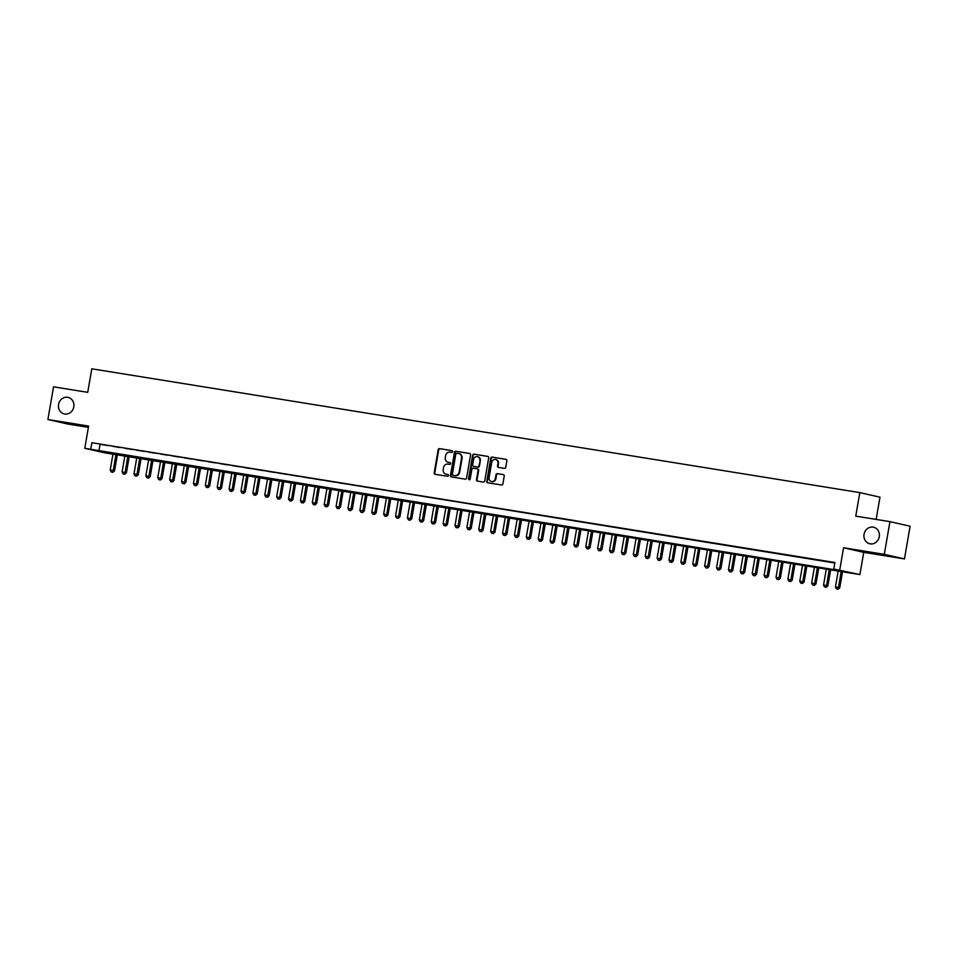 <?xml version="1.0" encoding="UTF-8"?>
<svg xmlns="http://www.w3.org/2000/svg" width="958" height="958" viewBox="0 0 958 958"><rect width="100%" height="100%" fill="white"/><g stroke="black" fill="none" stroke-linecap="round" stroke-linejoin="round"><path stroke-width="1.44" d="M452.631 451.661A0.91 0.826 -77.2 0 0 451.972 450.631L439.578 448.631A1.305 1.186 -77.2 0 0 438.189 449.721L434.202 472.821A1.305 1.186 -77.2 0 0 435.148 474.294L447.542 476.294A0.91 0.826 -77.2 0 0 447.901 474.509A0.91 0.826 -77.2 0 0 447.853 474.497L446.248 474.234A4.167 3.784 -77.2 0 1 443.219 469.528L443.554 467.6A4.167 3.784 -77.2 0 1 447.997 464.103L449.601 464.355A0.91 0.826 -77.2 0 0 449.961 462.57A0.91 0.826 -77.2 0 0 449.913 462.558L448.308 462.307A4.167 3.784 -77.2 0 1 445.278 457.601L445.614 455.673A4.167 3.784 -77.2 0 1 450.056 452.164L451.661 452.427A0.91 0.826 -77.2 0 0 452.631 451.661M864.056 534.265A8.49 7.7 -77.2 0 0 869.78 543.785A8.49 7.7 -77.2 0 0 879.264 536.72A8.49 7.7 -77.2 0 0 873.54 527.211A8.49 7.7 -77.2 0 0 864.056 534.265M58.57 404.444A8.49 7.7 -77.2 0 0 64.294 413.952A8.49 7.7 -77.2 0 0 73.79 406.887A8.49 7.7 -77.2 0 0 68.054 397.378A8.49 7.7 -77.2 0 0 58.57 404.444M504.351 468.366A1.305 1.186 -77.2 0 0 505.74 467.276L506.866 460.798A1.305 1.186 -77.2 0 0 505.92 459.325L492.149 457.098A1.305 1.186 -77.2 0 0 490.759 458.199L486.772 481.299A1.305 1.186 -77.2 0 0 487.718 482.772L501.489 484.988A1.305 1.186 -77.2 0 0 502.878 483.898L504.231 476.066A1.305 1.186 -77.2 0 0 503.285 474.593L497.382 473.647A1.305 1.186 -77.2 0 0 496.005 474.737L495.334 478.617A3.485 3.161 -77.2 0 1 491.43 481.515A3.485 3.161 -77.2 0 1 489.083 477.611L491.705 462.403A3.485 3.161 -77.2 0 1 497.956 463.409L497.513 465.947A1.305 1.186 -77.2 0 0 498.459 467.42L504.351 468.366M833.783 569.04L859.901 574.572L104.937 452.883L84.783 448.308L841.962 570.896L833.783 569.04L834.921 562.502L91.86 442.728L90.723 449.266M84.783 448.308L88.615 426.082L47.9 419.52L53.54 386.828L87.729 392.337L91.788 368.806L859.817 492.604L855.757 516.134L889.934 521.643L884.294 554.335L843.567 547.772L839.735 569.998M470.57 454.942A1.305 1.186 -77.2 0 0 469.624 453.469L455.852 451.254A1.305 1.186 -77.2 0 0 454.463 452.344L450.476 475.443A1.305 1.186 -77.2 0 0 451.422 476.916L465.193 479.144A1.305 1.186 -77.2 0 0 466.582 478.042L470.57 454.942M474.006 454.176L487.778 456.391A1.305 1.186 -77.2 0 1 488.712 457.864L484.724 480.964A1.305 1.186 -77.2 0 1 483.335 482.066L477.443 481.12A1.305 1.186 -77.2 0 1 476.497 479.647L478.114 470.27A1.305 1.186 -77.2 0 0 477.168 468.797L473.264 468.175A1.305 1.186 -77.2 0 0 471.875 469.264L470.186 479.024A0.91 0.826 -77.2 0 1 468.558 478.761L472.617 455.278A1.305 1.186 -77.2 0 1 474.006 454.176L488.041 456.475M889.934 521.643L910.1 526.217L904.46 558.909L884.294 554.335M47.9 419.52L68.066 424.095L88.399 427.376M108.29 445.638L101.153 444.488L108.29 445.638M120.181 447.554L113.044 446.404L120.181 447.554M132.072 449.47L124.935 448.32L132.072 449.47M143.951 451.386L136.826 450.236L143.951 451.386M155.843 453.302L148.706 452.152L155.843 453.302M167.734 455.218L160.597 454.068L167.734 455.218M179.625 457.134L172.488 455.984L179.625 457.134M191.516 459.05L184.379 457.9L191.516 459.05M203.395 460.966L196.27 459.816L203.395 460.966M215.287 462.882L208.161 461.732L215.287 462.882M227.178 464.798L220.041 463.648L227.178 464.798M239.069 466.714L231.932 465.564L239.069 466.714M250.96 468.63L243.823 467.48L250.96 468.63M262.851 470.546L255.714 469.396L262.851 470.546M274.73 472.462L267.605 471.312L274.73 472.462M286.622 474.378L279.485 473.228L286.622 474.378M298.513 476.294L291.376 475.144L298.513 476.294M310.404 478.21L303.267 477.06L310.404 478.21M322.295 480.126L315.158 478.976L322.295 480.126M334.174 482.042L327.049 480.892L334.174 482.042M346.066 483.958L338.94 482.808L346.066 483.958M357.957 485.874L350.82 484.724L357.957 485.874M369.848 487.802L362.711 486.64L369.848 487.802M381.739 489.718L374.602 488.568L381.739 489.718M393.63 491.634L386.493 490.484L393.63 491.634M405.509 493.55L398.384 492.4L405.509 493.55M417.401 495.466L410.264 494.316L417.401 495.466M429.292 497.382L422.155 496.232L429.292 497.382M441.183 499.298L434.046 498.148L441.183 499.298M453.074 501.214L445.937 500.064L453.074 501.214M464.953 503.13L457.828 501.98L464.953 503.13M476.844 505.046L469.719 503.896L476.844 505.046M488.736 506.962L481.599 505.812L488.736 506.962M500.627 508.878L493.49 507.728L500.627 508.878M512.518 510.794L505.381 509.644L512.518 510.794M524.409 512.71L517.272 511.56L524.409 512.71M536.288 514.626L529.163 513.476L536.288 514.626M548.18 516.542L541.054 515.392L548.18 516.542M560.071 518.458L552.934 517.308L560.071 518.458M571.962 520.374L564.825 519.224L571.962 520.374M583.853 522.29L576.716 521.14L583.853 522.29M595.732 524.206L588.607 523.056L595.732 524.206M607.623 526.122L600.498 524.972L607.623 526.122M619.515 528.038L612.378 526.888L619.515 528.038M631.406 529.954L624.269 528.804L631.406 529.954M643.297 531.87L636.16 530.72L643.297 531.87M655.188 533.786L648.051 532.636L655.188 533.786M667.067 535.702L659.942 534.552L667.067 535.702M678.959 537.618L671.833 536.468L678.959 537.618M690.85 539.534L683.713 538.384L690.85 539.534M702.741 541.45L695.604 540.3L702.741 541.45M714.632 543.366L707.495 542.216L714.632 543.366M726.511 545.282L719.386 544.132L726.511 545.282M738.402 547.198L731.277 546.048L738.402 547.198M750.294 549.114L743.157 547.964L750.294 549.114M762.185 551.03L755.048 549.88L762.185 551.03M774.076 552.946L766.939 551.796L774.076 552.946M785.967 554.862L778.83 553.712L785.967 554.862M797.846 556.79L790.721 555.64L797.846 556.79M809.738 558.706L802.612 557.556L809.738 558.706M821.629 560.622L814.492 559.472L821.629 560.622M91.86 442.728L834.825 563.017M827.748 561.687L834.861 562.837L827.76 561.604M876.139 519.416L879.983 497.178L859.817 492.604M843.567 547.772L863.733 552.347L904.46 558.909M863.733 552.347L859.901 574.572M100.027 444.584L98.902 451.122M450.128 462.63L448.859 462.427M448.069 474.569L446.787 474.366M452.2 450.703L440.117 448.751A1.305 1.186 -77.2 0 0 438.728 449.853L434.74 472.953A1.305 1.186 -77.2 0 0 435.423 474.342M469.887 453.553L456.403 451.374A1.305 1.186 -77.2 0 0 455.014 452.475L451.026 475.575A1.305 1.186 -77.2 0 0 451.697 476.964M456.822 453.254A0.91 0.826 -77.2 0 0 455.852 454.02L452.356 474.294A0.91 0.826 -77.2 0 0 453.014 475.324L454.703 475.599A4.167 3.784 -77.2 0 0 459.145 472.102L461.54 458.235A4.167 3.784 -77.2 0 0 458.523 453.529L456.822 453.254M459.062 453.649A4.167 3.784 -77.2 0 1 462.091 458.355L459.696 472.222A4.167 3.784 -77.2 0 1 455.254 475.731L453.565 475.455M477.3 468.833L477.719 468.929A1.305 1.186 -77.2 0 1 478.665 470.402L477.048 479.766A1.305 1.186 -77.2 0 0 477.731 481.156M474.545 454.296A1.305 1.186 -77.2 0 0 473.156 455.397L469.097 478.88A0.91 0.826 -77.2 0 0 469.456 479.79M479.802 460.559A3.485 3.161 -77.2 0 0 473.551 459.541L472.629 464.905A1.305 1.186 -77.2 0 0 473.575 466.378L477.479 467.001A1.305 1.186 -77.2 0 0 478.868 465.911L480.341 460.678A3.485 3.161 -77.2 0 0 477.719 456.726M480.341 460.678L479.419 466.031A1.305 1.186 -77.2 0 1 478.03 467.133L474.114 466.498M495.873 459.589A3.485 3.161 -77.2 0 1 498.495 463.54L498.064 466.067A1.305 1.186 -77.2 0 0 498.747 467.468M491.705 481.563A3.485 3.161 -77.2 0 0 495.873 478.749L495.334 478.617M503.549 474.677L497.932 473.767A1.305 1.186 -77.2 0 0 496.543 474.869L495.873 478.749M506.183 459.397L492.687 457.229A1.305 1.186 -77.2 0 0 491.298 458.319L487.311 481.419A1.305 1.186 -77.2 0 0 487.993 482.82M113.032 453.649L110.206 470.043L114.541 470.833L117.391 454.355M112.397 472.174L111.212 471.983L112.948 472.294L116.014 454.128M111.212 471.983L110.206 470.043M114.541 470.833L112.948 472.294M124.923 455.565L122.097 471.959L126.432 472.749L129.27 456.271M124.289 474.09L123.103 473.899L124.839 474.21L127.893 456.044M123.103 473.899L122.097 471.959M126.432 472.749L124.839 474.21M136.814 457.481L133.988 473.875L138.311 474.665L141.161 458.187M136.18 476.006L134.994 475.815L136.719 476.126L139.784 457.96M134.994 475.815L133.988 473.875M138.311 474.665L136.719 476.126M148.706 459.397L145.867 475.791L150.202 476.581L153.052 460.103M148.071 477.922L146.873 477.731L148.61 478.042L151.675 459.876M146.873 477.731L145.867 475.791M150.202 476.581L148.61 478.042M160.597 461.313L157.759 477.707L162.094 478.497L164.944 462.019M159.962 479.838L158.765 479.647L160.501 479.958L163.567 461.792M158.765 479.647L157.759 477.707M162.094 478.497L160.501 479.958M172.476 463.229L169.65 479.623L173.985 480.413L176.835 463.935M171.841 481.754L170.656 481.563L172.392 481.874L175.458 463.708M170.656 481.563L169.65 479.623M173.985 480.413L172.392 481.874M184.367 465.145L181.541 481.539L185.876 482.329L188.726 465.851M183.732 483.67L182.547 483.479L184.283 483.79L187.349 465.624M182.547 483.479L181.541 481.539M185.876 482.329L184.283 483.79M196.258 467.061L193.432 483.455L197.767 484.245L200.605 467.767M195.624 485.586L194.438 485.395L196.162 485.706L199.228 467.54M194.438 485.395L193.432 483.455M197.767 484.245L196.162 485.706M208.149 468.977L205.311 485.371L209.646 486.161L212.496 469.683M207.515 487.502L206.329 487.311L208.054 487.634L211.119 469.456M206.329 487.311L205.311 485.371M209.646 486.161L208.054 487.634M220.041 470.893L217.203 487.299L221.537 488.077L224.388 471.599M219.406 489.418L218.208 489.227L219.945 489.55L223.01 471.372M218.208 489.227L217.203 487.299M221.537 488.077L219.945 489.55M231.932 472.809L229.094 489.215L233.429 489.993L236.279 473.515M231.285 491.334L230.1 491.143L231.836 491.466L234.902 473.288M230.1 491.143L229.094 489.215M233.429 489.993L231.836 491.466M243.811 474.725L240.985 491.131L245.32 491.909L248.17 475.431M243.176 493.25L241.991 493.059L243.727 493.382L246.793 475.204M241.991 493.059L240.985 491.131M245.32 491.909L243.727 493.382M255.702 476.641L252.876 493.047L257.211 493.825L260.049 477.347M255.067 495.166L253.882 494.975L255.618 495.298L258.672 477.12M253.882 494.975L252.876 493.047M257.211 493.825L255.618 495.298M267.593 478.557L264.767 494.963L269.102 495.741L271.94 479.263M266.959 497.082L265.773 496.891L267.498 497.214L270.563 479.036M265.773 496.891L264.767 494.963M269.102 495.741L267.498 497.214M279.485 480.485L276.646 496.879L280.981 497.669L283.831 481.179M278.85 498.998L277.652 498.807L279.389 499.13L282.454 480.964M277.652 498.807L276.646 496.879M280.981 497.669L279.389 499.13M291.376 482.401L288.538 498.795L292.873 499.585L295.723 483.095M290.741 500.914L289.544 500.723L291.28 501.046L294.346 482.88M289.544 500.723L288.538 498.795M292.873 499.585L291.28 501.046M303.255 484.317L300.429 500.711L304.764 501.501L307.614 485.011M302.62 502.83L301.435 502.639L303.171 502.962L306.237 484.796M301.435 502.639L300.429 500.711M304.764 501.501L303.171 502.962M315.146 486.233L312.32 502.627L316.655 503.417L319.505 486.927M314.511 504.746L313.326 504.555L315.062 504.878L318.128 486.712M313.326 504.555L312.32 502.627M316.655 503.417L315.062 504.878M327.037 488.149L324.211 504.543L328.546 505.333L331.384 488.843M326.403 506.662L325.217 506.471L326.941 506.794L330.007 488.628M325.217 506.471L324.211 504.543M328.546 505.333L326.941 506.794M338.928 490.065L336.09 506.459L340.425 507.249L343.275 490.759M338.294 508.59L337.108 508.387L338.833 508.71L341.898 490.544M337.108 508.387L336.09 506.459M340.425 507.249L338.833 508.71M350.82 491.981L347.982 508.375L352.316 509.165L355.167 492.675M350.185 510.506L348.987 510.315L350.724 510.626L353.789 492.46M348.987 510.315L347.982 508.375M352.316 509.165L350.724 510.626M362.711 493.897L359.873 510.291L364.208 511.081L367.058 494.591M362.064 512.422L360.879 512.231L362.615 512.542L365.681 494.376M360.879 512.231L359.873 510.291M364.208 511.081L362.615 512.542M374.59 495.813L371.764 512.207L376.099 512.997L378.949 496.507M373.955 514.338L372.77 514.147L374.506 514.458L377.572 496.292M372.77 514.147L371.764 512.207M376.099 512.997L374.506 514.458M386.481 497.729L383.655 514.123L387.99 514.913L390.828 498.423M385.846 516.254L384.661 516.063L386.397 516.374L389.451 498.208M384.661 516.063L383.655 514.123M387.99 514.913L386.397 516.374M398.372 499.645L395.546 516.039L399.881 516.829L402.719 500.339M397.738 518.17L396.552 517.979L398.277 518.29L401.342 500.124M396.552 517.979L395.546 516.039M399.881 516.829L398.277 518.29M410.264 501.561L407.425 517.955L411.76 518.745L414.61 502.255M409.629 520.086L408.431 519.895L410.168 520.206L413.233 502.04M408.431 519.895L407.425 517.955M411.76 518.745L410.168 520.206M422.155 503.477L419.317 519.871L423.652 520.661L426.502 504.171M421.52 522.002L420.322 521.811L422.059 522.122L425.124 503.956M420.322 521.811L419.317 519.871M423.652 520.661L422.059 522.122M434.046 505.393L431.208 521.787L435.543 522.577L438.393 506.087M433.399 523.918L432.214 523.727L433.95 524.038L437.016 505.872M432.214 523.727L431.208 521.787M435.543 522.577L433.95 524.038M445.925 507.309L443.099 523.703L447.434 524.493L450.284 508.003M445.29 525.834L444.105 525.643L445.841 525.954L448.907 507.788M444.105 525.643L443.099 523.703M447.434 524.493L445.841 525.954M457.816 509.225L454.99 525.619L459.325 526.409L462.163 509.919M457.182 527.75L455.996 527.559L457.732 527.87L460.786 509.704M455.996 527.559L454.99 525.619M459.325 526.409L457.732 527.87M469.707 511.141L466.869 527.535L471.204 528.325L474.054 511.847M469.073 529.666L467.887 529.475L469.612 529.786L472.677 511.62M467.887 529.475L466.869 527.535M471.204 528.325L469.612 529.786M481.599 513.057L478.761 529.451L483.095 530.241L485.946 513.763M480.964 531.582L479.766 531.391L481.503 531.702L484.568 513.536M479.766 531.391L478.761 529.451M483.095 530.241L481.503 531.702M493.49 514.973L490.652 531.367L494.987 532.157L497.837 515.679M492.843 533.498L491.658 533.307L493.394 533.618L496.46 515.452M491.658 533.307L490.652 531.367M494.987 532.157L493.394 533.618M505.369 516.889L502.543 533.283L506.878 534.073L509.728 517.595M504.734 535.414L503.549 535.223L505.285 535.534L508.351 517.368M503.549 535.223L502.543 533.283M506.878 534.073L505.285 535.534M517.26 518.805L514.434 535.199L518.769 535.989L521.607 519.511M516.625 537.33L515.44 537.139L517.176 537.45L520.23 519.284M515.44 537.139L514.434 535.199M518.769 535.989L517.176 537.45M529.151 520.721L526.325 537.115L530.66 537.905L533.498 521.427M528.517 539.246L527.331 539.055L529.056 539.366L532.121 521.2M527.331 539.055L526.325 537.115M530.66 537.905L529.056 539.366M541.042 522.637L538.204 539.031L542.539 539.821L545.389 523.343M540.408 541.162L539.21 540.971L540.947 541.282L544.012 523.116M539.21 540.971L538.204 539.031M542.539 539.821L540.947 541.282M552.934 524.553L550.096 540.947L554.431 541.737L557.281 525.259M552.299 543.078L551.101 542.887L552.838 543.198L555.903 525.032M551.101 542.887L550.096 540.947M554.431 541.737L552.838 543.198M564.825 526.469L561.987 542.863L566.322 543.653L569.172 527.175M564.178 544.994L562.993 544.803L564.729 545.114L567.795 526.948M562.993 544.803L561.987 542.863M566.322 543.653L564.729 545.114M576.704 528.385L573.878 544.779L578.213 545.569L581.063 529.091M576.069 546.91L574.884 546.719L576.62 547.03L579.686 528.864M574.884 546.719L573.878 544.779M578.213 545.569L576.62 547.03M588.595 530.301L585.769 546.695L590.104 547.485L592.942 531.007M587.961 548.826L586.775 548.635L588.511 548.946L591.565 530.78M586.775 548.635L585.769 546.695M590.104 547.485L588.511 548.946M600.486 532.217L597.648 548.611L601.983 549.401L604.833 532.923M599.852 550.742L598.666 550.551L600.391 550.862L603.456 532.696M598.666 550.551L597.648 548.611M601.983 549.401L600.391 550.862M612.378 534.133L609.539 550.527L613.874 551.317L616.724 534.839M611.743 552.658L610.545 552.467L612.282 552.778L615.347 534.612M610.545 552.467L609.539 550.527M613.874 551.317L612.282 552.778M624.269 536.049L621.431 552.443L625.766 553.233L628.616 536.755M623.622 554.574L622.437 554.383L624.173 554.706L627.239 536.528M622.437 554.383L621.431 552.443M625.766 553.233L624.173 554.706M636.148 537.965L633.322 554.371L637.657 555.149L640.507 538.671M635.513 556.49L634.328 556.299L636.064 556.622L639.13 538.444M634.328 556.299L633.322 554.371M637.657 555.149L636.064 556.622M648.039 539.881L645.213 556.287L649.548 557.065L652.386 540.587M647.404 558.406L646.219 558.215L647.955 558.538L651.009 540.36M646.219 558.215L645.213 556.287M649.548 557.065L647.955 558.538M659.93 541.797L657.104 558.203L661.439 558.981L664.277 542.503M659.296 560.322L658.11 560.131L659.834 560.454L662.9 542.276M658.11 560.131L657.104 558.203M661.439 558.981L659.834 560.454M671.821 543.713L668.983 560.119L673.318 560.897L676.168 544.419M671.187 562.238L669.989 562.047L671.726 562.37L674.791 544.192M669.989 562.047L668.983 560.119M673.318 560.897L671.726 562.37M683.713 545.629L680.875 562.035L685.21 562.813L688.06 546.335M683.078 564.154L681.88 563.963L683.617 564.286L686.682 546.108M681.88 563.963L680.875 562.035M685.21 562.813L683.617 564.286M695.604 547.557L692.766 563.951L697.101 564.741L699.951 548.251M694.957 566.07L693.772 565.879L695.508 566.202L698.574 548.036M693.772 565.879L692.766 563.951M697.101 564.741L695.508 566.202M707.483 549.473L704.657 565.867L708.992 566.657L711.842 550.167M706.848 567.986L705.663 567.795L707.399 568.118L710.465 549.952M705.663 567.795L704.657 565.867M708.992 566.657L707.399 568.118M719.374 551.389L716.548 567.783L720.883 568.573L723.721 552.083M718.74 569.902L717.554 569.711L719.29 570.034L722.344 551.868M717.554 569.711L716.548 567.783M720.883 568.573L719.29 570.034M731.265 553.305L728.439 569.699L732.762 570.489L735.612 553.999M730.631 571.818L729.445 571.627L731.17 571.95L734.235 553.784M729.445 571.627L728.439 569.699M732.762 570.489L731.17 571.95M743.157 555.221L740.318 571.615L744.653 572.405L747.503 555.915M742.522 573.734L741.324 573.543L743.061 573.866L746.126 555.7M741.324 573.543L740.318 571.615M744.653 572.405L743.061 573.866M755.048 557.137L752.21 573.531L756.545 574.321L759.395 557.831M754.401 575.65L753.216 575.459L754.952 575.782L758.018 557.616M753.216 575.459L752.21 573.531M756.545 574.321L754.952 575.782M766.927 559.053L764.101 575.447L768.436 576.237L771.286 559.747M766.292 577.578L765.107 577.387L766.843 577.698L769.909 559.532M765.107 577.387L764.101 575.447M768.436 576.237L766.843 577.698M778.818 560.969L775.992 577.363L780.327 578.153L783.177 561.663M778.183 579.494L776.998 579.303L778.734 579.614L781.788 561.448M776.998 579.303L775.992 577.363M780.327 578.153L778.734 579.614M790.709 562.885L787.883 579.279L792.218 580.069L795.056 563.579M790.075 581.41L788.889 581.219L790.613 581.53L793.679 563.364M788.889 581.219L787.883 579.279M792.218 580.069L790.613 581.53M802.6 564.801L799.762 581.195L804.097 581.985L806.947 565.495M801.966 583.326L800.768 583.135L802.505 583.446L805.57 565.28M800.768 583.135L799.762 581.195M804.097 581.985L802.505 583.446M814.492 566.717L811.654 583.111L815.988 583.901L818.839 567.411M813.857 585.242L812.659 585.051L814.396 585.362L817.461 567.196M812.659 585.051L811.654 583.111M815.988 583.901L814.396 585.362M826.383 568.633L823.545 585.027L827.88 585.817L830.73 569.327M825.736 587.158L824.551 586.967L826.287 587.278L829.353 569.112M824.551 586.967L823.545 585.027M827.88 585.817L826.287 587.278M838.262 570.549L835.436 586.943L839.771 587.733L842.621 571.243M837.627 589.074L836.442 588.883L838.178 589.194L841.244 571.028M836.442 588.883L835.436 586.943M839.771 587.733L838.178 589.194"/></g></svg>
